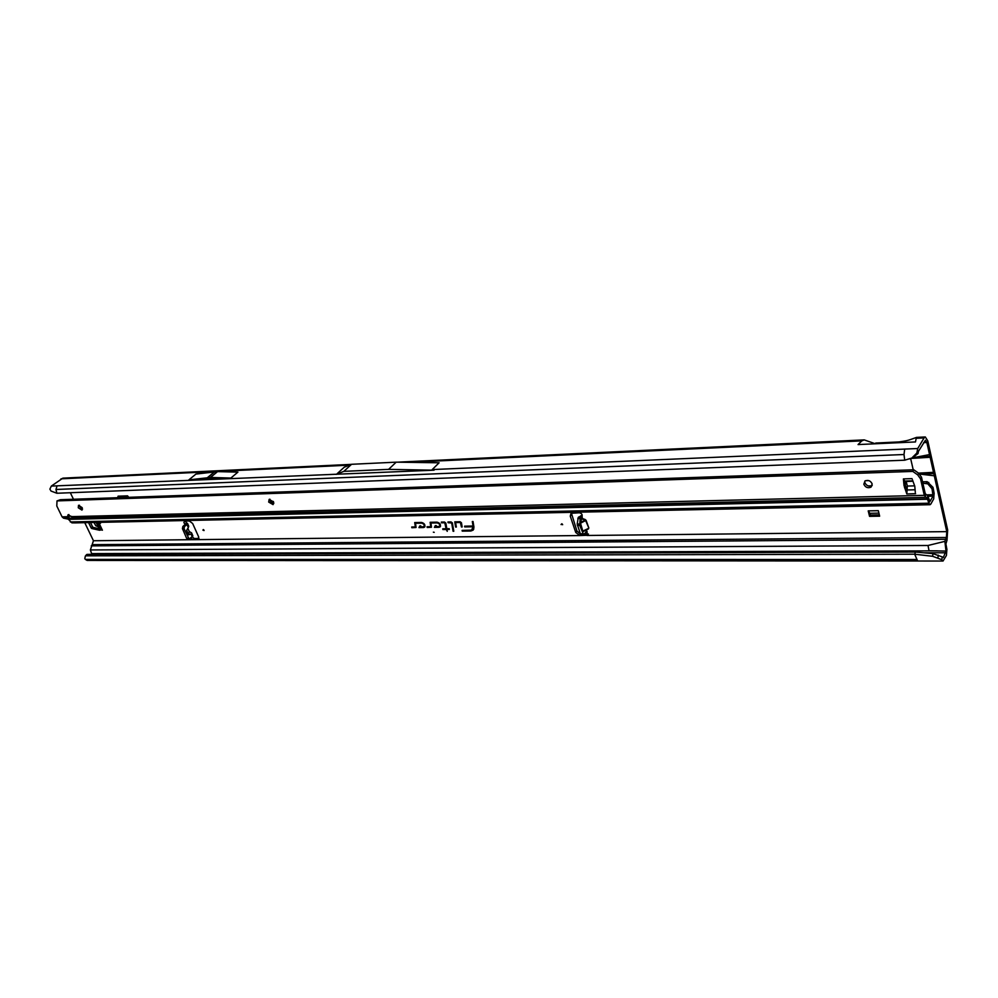 <?xml version="1.0" encoding="UTF-8"?>
<svg xmlns="http://www.w3.org/2000/svg" width="998" height="998" viewBox="0 0 998 998"><rect width="100%" height="100%" fill="white"/><g stroke="black" fill="none" stroke-linecap="round" stroke-linejoin="round"><path stroke-width="1.5" d="M99.538 522.353L100.486 523.351L99.862 522.391M562.585 524.486L561.849 523.775L561.051 524.511L562.585 524.486M581.697 534.417L580.349 533.805L577.206 524.075L578.254 517.426L582.196 515.18M579.701 525.372L580.175 518.436L581.597 516.477C582.645 514.756 581.934 513.521 579.464 512.772L571.056 513.284L570.257 516.128L575.746 532.483L579.9 535.552L587.834 535.252L586.525 531.66L583.581 534.579L579.701 525.372L577.368 525.509M203.991 530.15L203.305 529.539L202.918 530.175L204.066 530.537M185.129 521.043L186.651 522.94L182.846 526.507L182.447 528.616L186.601 538.271L189.096 539.007L192.227 536.724L192.839 535.876L191.766 533.294M190.768 537.91L192.901 539.681L197.741 539.631L198.727 537.036L192.651 523.501L189.333 520.956L184.493 521.056L183.894 522.702L185.403 524.449M192.165 536.774L194.273 538.496L199.014 538.433M433.357 532.171L434.217 532.333L433.357 532.171M461.438 522.74L460.115 521.754L454.764 521.854L455.637 527.056L456.348 527.044L455.599 522.578L460.39 522.49L461.438 526.969L462.161 526.956L461.438 522.74M452.356 522.902L451.034 521.917L447.94 521.966L448.065 522.715L451.682 522.977L453.08 531.248L453.791 531.235L452.356 522.902M444.771 522.765L446.106 528.753L442.763 528.803L442.887 529.539L446.231 529.489L447.254 531.323L446.942 529.476L449.337 529.439L449.2 528.703L446.817 528.74L445.869 523.226L444.497 522.029L441.328 522.091L441.453 522.827L445.482 522.752L446.106 528.753M99.463 530.25L100.973 529.14L99.563 530.262L91.804 528.528L91.142 527.942L92.54 526.819L90.494 522.553M92.54 526.819L93.213 527.406L91.804 528.528M100.86 529.127L93.213 527.406M571.38 513.122L576.944 531.048L580.462 534.055M192.227 536.724L191.055 533.992L191.591 532.882L189.271 531.572L187.874 528.316M84.743 522.665L93.45 540.741L90.381 549.96L928.028 545.482L929.026 550.771L946.004 551.058L943.285 557.583L942.287 556.921L941.75 559.678L943.035 561.038L946.416 555.462L946.902 549.362L945.892 543.935L947.002 540.192L947.663 529.963L927.778 440.904L925.308 436.962L924.086 437.922L917.736 448.526L916.838 453.055L918.035 453.579L918.385 451.42L925.42 440.243L926.843 442.488L929.55 454.589L913.669 457.658M584.267 534.08L588.433 534.017M119.498 496.131L120.184 497.615M91.142 527.942L88.573 522.59M99.563 530.262L101.596 529.801M865.491 480.712L868.821 480.599M128.767 497.316L127.557 495.844L118.076 496.181L118.263 497.69M92.752 544.671L946.403 537.485L946.778 531.635L929.55 454.589M919.682 474.062L934.29 475.796M913.22 469.796L910.675 458.706M70.334 492.725L73.478 499.262M438.97 527.306L440.18 526.832C440.991 524.549 439.943 522.989 437.049 522.166L430.126 522.291L430.774 526.695L427.069 526.757L427.206 527.493L431.448 527.256L430.961 523.014L437.324 522.902C439.769 523.825 440.368 525.035 439.095 526.52L435.739 526.62L436.251 525.622L435.303 525.634L434.417 527.381L438.97 527.306L440.542 526.196M423.464 527.543L424.637 527.094C425.435 524.823 424.387 523.264 421.518 522.441L414.706 522.565L415.368 526.944L411.725 527.006L411.862 527.73L416.041 527.493L415.53 523.276L421.792 523.177C424.225 524.087 424.811 525.297 423.564 526.769L420.27 526.869L420.769 525.871L419.834 525.884L418.973 527.618L423.464 527.543L424.986 526.47M473.04 521.517L472.316 521.542L473.04 526.033L464.606 526.171L464.719 526.919L473.164 526.782L471.505 530.138L462.111 530.387L462.236 531.123L470.869 531.011L473.189 530.088L473.95 527.169L473.04 521.517M869.894 513.296L870.331 515.068L869.557 516.353L879.65 516.178L878.315 510.689L868.21 510.889L869.894 513.296L878.914 513.122M869.557 516.353L868.21 510.889M582.096 515.904L582.308 518.473L585.227 519.546L585.003 520.158L581.597 518.785L580.948 516.952L578.603 517.051M187.612 523.613L188.747 526.233L188.31 527.593L186.988 524.511L184.468 526.532L184.069 528.641L189.096 539.007M186.651 522.94L187.562 523.389L186.988 524.511L185.366 524.486M191.055 533.992L188.597 534.816L186.651 530.312L188.31 527.593M230.9 478.042L237.911 472.129L217.414 471.605L195.945 474.075L188.884 479.863L230.9 478.042L210.366 477.456L188.884 479.863M337.137 473.701L344.26 467.201L351.57 464.295L396.194 462.161L439.108 462.785L432.221 469.571L434.08 470.183L57.061 485.839L55.975 489.482L904.013 454.514L904.687 449.088L917.736 448.526M874.61 443.524L864.206 439.881L861.835 440.866L858.055 444.572L915.49 441.939L916.339 437.473M351.371 464.369L62.862 478.142L51.322 486.088L57.061 485.839M91.853 554.364L90.381 549.96M55.975 489.482L56.874 493.249L904.699 460.203L904.013 454.514M946.403 537.485L944.869 541.353L946.004 551.058M56.874 493.249L51.023 491.053L49.9 489.12L51.322 486.088M928.028 545.482L944.869 541.353M85.354 559.404L87.138 560.427L917.661 561.013L914.679 554.202L915.49 552.056L87.15 554.377L85.341 556.086L84.805 558.606L85.354 559.404L916.438 559.504M87.15 554.377L86.252 555.025M85.915 555.824L914.679 554.202L932.656 556.298L932.918 553.616L915.49 552.056M898.774 442.7L899.161 441.914L876.419 443.012M874.236 443.836L875.995 442.987M918.035 453.579L911.174 458.643L916.838 453.055M908.604 459.005L911.174 458.643M904.699 460.203L910.887 458.307M914.018 456.173L914.842 456.672M918.472 457.047L930.136 456.336M915.004 457.483L930.248 456.56M922.364 474.2L933.991 473.563M919.595 473.975L933.966 473.189M226.945 553.99L209.405 554.04M462.523 530.375L471.081 530.612L473.838 529.002M465.018 526.171L473.514 526.395L472.042 529.901M472.728 521.53L473.04 526.033M420.108 525.884L419.434 527.231L423.676 527.169M420.27 526.869L420.744 525.871M415.53 523.276L422.017 522.79C424.599 523.763 425.223 525.048 423.888 526.607L423.863 526.632M412.149 526.994L416.041 527.493M415.131 522.553L415.455 526.882M435.577 525.634L434.891 526.994L439.195 526.919M435.739 526.62L436.226 525.622M430.961 523.014L437.536 522.515C440.143 523.501 440.779 524.786 439.419 526.37L439.419 526.37M427.493 526.757L431.448 527.256M430.55 522.278L430.849 526.632M446.942 529.476L449.262 529.052M443.187 528.79L446.58 529.09L447.191 530.936M441.74 522.079L444.983 522.378M448.351 521.966L452.057 522.727L453.728 530.849M455.599 522.578L460.602 522.104L462.099 526.57M455.175 521.842L456.286 526.657M932.918 553.616L942.287 556.921M941.75 559.678L932.656 556.298M938.307 555.138L937.908 557.87M434.08 470.183L388.596 469.372L343.848 471.355L336.139 474.399M343.848 471.355L351.57 464.295M388.596 469.372L396.194 462.161M185.466 524.324L187.562 523.389M188.597 534.816L189.271 531.572M581.335 516.739L580.898 515.667M588.034 528.628L588.832 527.992L585.601 520.469L580.187 522.129L582.807 531.111L588.034 528.628M588.546 528.828L583.518 531.423M585.227 519.546L586.088 520.332L580.275 523.289L581.597 518.785L580.187 522.129M870.331 515.068L879.338 514.906M100.673 527.88L95.758 525.721L93.999 522.478M82.547 509.08L79.74 506.635L79.403 505.213M78.281 507.782L78.505 505.312L82.21 507.658L81.986 510.115L78.281 507.782M863.819 484.205L865.054 480.949C868.272 479.751 870.643 480.749 872.177 483.955L870.942 487.186C867.736 488.396 865.353 487.398 863.819 484.205M864.804 481.136L864.842 482.57C866.376 485.776 868.747 486.762 871.953 485.552L872.215 485.365M268.687 502.069L269.161 499.362L273.539 501.919L273.065 504.614L268.687 502.069M269.872 499.175L270.109 500.809L273.789 503.541M71.993 516.527L69.174 515.929L68.787 518.049L74.738 518.673L68.101 514.706L67.49 516.727L68.899 514.556M912.434 479.813L914.779 486.201L915.316 492.351M84.194 518.735L81.05 517.75L83.907 518.748L927.404 498.9L924.298 495.345L920.53 478.853L921.491 477.194L918.659 473.214L913.756 469.771L60.404 499.711L56.998 500.909L912.783 471.418L913.756 469.771M62.088 516.852L67.49 516.727L68.787 518.049L63.535 518.174L62.088 516.852L56.799 506.011L56.998 500.909M906.895 489.008L905.46 485.914L904.974 481.148M922.863 483.207L927.816 483.843L932.032 488.795L933.068 496.131L929.974 501.445L927.616 495.719L925.246 493.673L921.491 477.194M63.535 518.174L68.251 519.135L71.881 522.852L74.925 522.877M932.032 488.795L933.005 487.361L934.14 493.262L933.691 498.925L930.797 504.102L930.049 504.714L928.864 503.204L927.404 498.9L927.616 495.719M903.415 478.915L904.001 485.44L906.82 494.01L907.307 486.063L906.234 481.448L904.687 481.073L903.415 478.915L912.06 478.641M915.615 493.648L906.92 493.998M903.901 481.473L904.275 480.836M906.234 491.465L906.683 490.679M912.783 471.418L917.698 474.873L920.53 478.853M926.169 483.107L927.142 481.672L922.551 481.809M270.508 501.545L273.315 501.458M271.394 502.555L273.726 502.493M933.005 487.361L927.142 481.672M83.907 518.648L68.201 519.11M577.206 524.075L579.551 523.975M194.273 538.496L192.901 539.681L93.45 540.741M102.407 530.212L98.665 522.378M586.088 520.332L588.832 527.992M587.186 532.059L586.475 530.1L585.764 530.4L586.275 531.822M946.778 531.635L587.011 535.477L588.209 534.03M923.624 442.638L926.843 442.488M580.786 534.491L579.9 535.552L197.741 539.631L199.001 538.533M432.221 469.571L904.687 449.088M916.264 438.297L924.086 437.922M61.003 478.828L349.387 465.155M408.743 462.348L861.835 440.866M937.371 550.846L91.804 553.591M924.011 552.817L945.805 552.767M91.255 545.881L945.443 539.294M86.863 554.489L85.616 555.936M930.485 457.259L912.309 458.356M933.854 472.304L918.559 473.139M214.582 471.742L207.534 477.58M214.72 471.73L207.671 477.58M217.414 471.605L210.366 477.456M217.552 471.605L210.516 477.456M188.223 538.296L186.601 538.271M184.069 528.641L182.447 528.616M184.468 526.532L182.846 526.507M576.944 531.048L575.746 532.483M571.48 514.706L570.257 516.128M578.254 517.426L580.599 517.326M577.83 518.548L580.175 518.436M580.349 533.805L582.695 533.718M580.05 523.451L582.807 531.111M118.725 496.156L117.864 496.842M868.235 485.926L871.454 485.826M98.49 527.431L96.107 522.428M99.313 527.692L96.781 522.416M925.495 494.172L925.271 497.353L81.05 517.75M70.322 521.954L928.864 503.204L929.687 501.071M928.414 497.104L927.604 499.237L68.5 519.347M906.234 481.448L912.771 481.248M907.307 486.063L914.692 485.851M906.758 489.993L914.966 489.769M904.687 481.073L912.671 480.836M903.963 484.654L904.937 483.007M904.001 485.44L904.974 483.793M904.487 487.56L905.46 485.914M904.824 488.334L905.797 486.687M917.698 474.873L918.659 473.214M72.056 516.615L924.298 495.345M80.751 517.762L73.615 517.925M928.053 496.256L933.068 496.131M926.456 494.883L933.18 494.709L934.14 493.262M927.816 483.843L928.789 482.408M562.635 524.711L561.849 523.775M397.279 462.174L864.131 439.893M916.389 437.398L925.308 436.962M86.577 554.639L85.341 556.086M899.161 441.914C907.357 440.605 906.621 441.016 916.414 437.448M917.661 561.013L943.035 561.038M581.235 534.666L583.581 534.579M101.709 530.05L98.053 522.391M74.625 522.89L930.049 504.714M871.953 485.552L870.942 487.186"/></g></svg>
